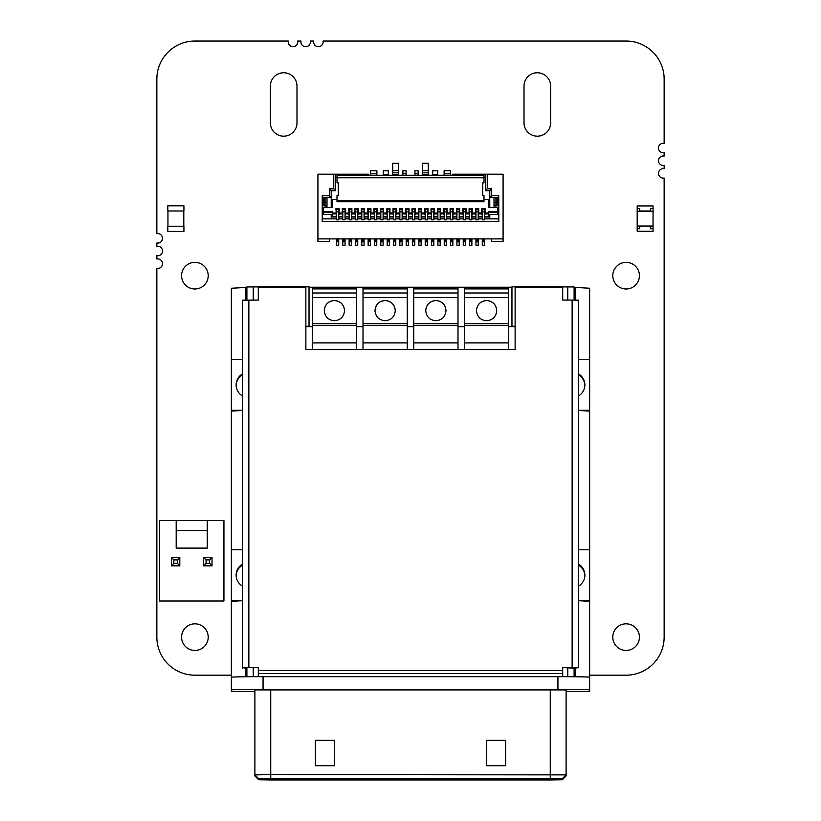<?xml version="1.0" encoding="UTF-8"?>
<svg xmlns="http://www.w3.org/2000/svg" width="821" height="821" viewBox="0 0 821 821"><rect width="100%" height="100%" fill="white"/><g stroke="black" fill="none" stroke-linecap="round" stroke-linejoin="round"><path stroke-width="1.23" d="M206.05 559.891L203.649 557.49L212.013 557.49L212.013 565.731L203.649 565.731L203.649 557.49L212.013 557.49L209.612 559.891L206.05 559.891L206.05 563.329L209.612 563.329L209.612 559.891M206.05 563.329L203.649 565.854L212.013 565.854L209.612 563.329M173.836 559.891L171.435 557.49L179.799 557.49L179.799 565.731L171.435 565.731L171.435 557.49L179.799 557.49L177.398 559.891L173.836 559.891L173.836 563.329L177.398 563.329L177.398 559.891M173.836 563.329L171.435 565.854L179.799 565.854L177.398 563.329M589.642 675.18L626.105 675.18A38.043 38.043 0 0 0 664.148 637.137L664.148 178.065A4.752 4.752 0 0 1 658.493 173.395A4.752 4.752 0 0 1 664.148 168.726L664.148 165.38A4.752 4.752 0 0 1 658.493 160.711A4.752 4.752 0 0 1 664.148 156.041L664.148 152.696A4.752 4.752 0 0 1 658.493 148.026A4.752 4.752 0 0 1 664.148 143.357L664.148 79.093A38.043 38.043 0 0 0 626.105 41.05L323.033 41.05A4.752 4.752 0 0 1 317.901 46.684A4.752 4.752 0 0 1 313.694 41.05L310.348 41.05A4.752 4.752 0 0 1 305.227 46.684A4.752 4.752 0 0 1 301.009 41.05L297.664 41.05A4.752 4.752 0 0 1 292.543 46.684A4.752 4.752 0 0 1 288.325 41.05L194.895 41.05A38.043 38.043 0 0 0 156.852 79.093L156.852 233.657A4.752 4.752 0 0 1 162.507 238.326A4.752 4.752 0 0 1 156.852 242.995L156.852 246.341A4.752 4.752 0 0 1 162.507 251.01A4.752 4.752 0 0 1 156.852 255.68L156.852 259.026A4.752 4.752 0 0 1 162.507 263.695A4.752 4.752 0 0 1 156.852 268.364L156.852 637.137A38.043 38.043 0 0 0 194.895 675.18L231.358 675.18M550.645 122.852L550.645 86.072A13.321 13.321 0 0 0 537.324 72.761A13.321 13.321 0 0 0 524.014 86.072L524.014 122.852A13.321 13.321 0 0 0 537.324 136.173A13.321 13.321 0 0 0 550.645 122.852M296.986 122.852L296.986 86.072A13.321 13.321 0 0 0 283.676 72.761A13.321 13.321 0 0 0 270.355 86.072L270.355 122.852A13.321 13.321 0 0 0 283.676 136.173A13.321 13.321 0 0 0 296.986 122.852M639.426 275.682A13.321 13.321 0 0 0 619.445 264.146A13.321 13.321 0 0 0 619.445 287.206A13.321 13.321 0 0 0 639.426 275.682M208.216 275.682A13.321 13.321 0 0 0 188.235 264.146A13.321 13.321 0 0 0 188.235 287.206A13.321 13.321 0 0 0 208.216 275.682M639.426 637.137A13.321 13.321 0 0 0 619.445 625.602A13.321 13.321 0 0 0 619.445 648.662A13.321 13.321 0 0 0 639.426 637.137M208.216 637.137A13.321 13.321 0 0 0 188.235 625.602A13.321 13.321 0 0 0 188.235 648.662A13.321 13.321 0 0 0 208.216 637.137M159.51 520.452L159.51 600.993L223.938 600.993L223.938 520.452L159.51 520.452M176.187 520.452L176.187 548.1L207.261 548.1L207.261 530.602L176.187 530.602M207.261 520.452L207.261 530.602M258.687 778.677L258.687 779.745L270.735 779.95L550.265 779.95L562.303 779.745L562.313 778.677L258.687 778.677L254.879 774.87L254.879 775.937L258.687 779.745L254.89 775.937M270.735 778.565L264.393 778.677L264.393 779.755L270.735 779.858L270.735 778.565L550.265 778.565L556.607 778.677L556.607 779.755L550.265 779.858L550.265 778.565M270.735 779.858L550.265 779.858M270.735 778.472L270.735 774.603L254.879 774.88L254.879 689.917L566.11 689.917L566.11 774.87L270.735 774.603L270.735 689.64M566.1 775.948L566.11 690.974M334.404 740.357L315.377 740.357L315.377 765.726L334.404 765.726L334.404 740.357M505.623 740.357L486.596 740.357L486.596 765.726L505.623 765.726L505.623 740.357M254.879 774.88L254.879 690.974M566.11 691.549L589.642 691.344L589.642 689.897A31.711 0.554 180 0 0 557.931 689.353L263.059 689.353A31.711 0.554 180 0 0 231.358 689.897L231.358 691.344L254.879 691.549M589.642 689.897L589.642 677.222A31.711 0.554 180 0 0 557.931 676.668L263.059 676.668A31.711 0.554 180 0 0 231.358 677.222L231.358 689.897M242.39 359.577L231.358 359.577L231.358 411.116L242.39 410.469M231.358 359.577L231.358 288.243L246.895 287.422M231.358 678.423L231.358 601.321L242.39 600.685M242.39 549.783L231.358 549.783L231.358 601.321M231.358 549.783L231.358 411.116M245.438 300.096L245.438 287.422M245.438 676.761L245.438 668.181M231.358 410.295L242.39 410.295M575.562 676.761L575.562 668.181M578.61 600.51L589.642 600.51L589.642 549.783L578.61 549.783M578.61 410.295L589.642 410.295L589.642 359.577L578.61 359.577M575.562 300.096L575.562 287.422L589.642 288.243L589.642 359.577M574.105 287.422L575.562 287.422M578.61 373.986A12.684 12.684 180 0 1 578.61 395.876M578.61 564.201A12.684 12.684 180 0 1 578.61 586.091M242.39 586.091A12.684 12.684 180 0 1 242.39 564.201M242.39 395.876A12.684 12.684 180 0 1 242.39 373.986M231.358 600.51L242.39 600.51M246.895 300.086L246.895 286.929L309.035 286.816L309.035 326.255L305.864 326.255M511.955 287.227L309.035 287.227M515.126 326.255L511.955 326.255L511.955 286.816L574.105 286.929L574.105 300.086M589.642 410.295L589.642 549.783M589.642 600.51L589.642 678.423M578.61 410.469L589.642 411.116M578.61 600.685L589.642 601.321M246.895 668.191L242.39 667.678L258.307 667.565L258.307 676.678M253.237 676.699L253.237 667.617L245.561 667.678L246.895 668.13M253.237 667.617L258.307 667.617M574.105 668.13L562.693 667.617M258.307 670.603L562.693 670.603L562.693 667.565L578.61 667.678L574.105 668.191M572.134 667.565L572.134 300.076L562.693 300.076L562.693 287.453M258.307 287.453L258.307 300.076L242.39 300.188L242.39 667.678M246.895 676.74L246.895 667.627M572.134 300.076L578.61 300.188L578.61 667.678M562.693 300.076L562.693 287.391L515.126 287.391L515.126 349.53L508.722 349.53L508.722 287.822L464.46 287.822L464.46 292.994L508.722 292.994M363.005 288.9L407.267 288.9L407.267 287.822L363.005 287.822L363.005 325.301L407.267 325.301L407.267 349.53L508.722 349.53M312.267 288.9L356.53 288.9L356.53 287.822L312.267 287.822L312.267 325.301L356.53 325.301L356.53 349.53L407.267 349.53M258.307 300.076L258.307 287.391L305.864 287.391L305.864 349.53L356.53 349.53M457.995 288.9L413.733 288.9L413.733 287.822L457.995 287.822L457.995 349.53M464.46 292.994L464.46 349.53M413.733 288.9L413.733 349.53M363.005 325.301L363.005 349.53M312.267 325.301L312.267 349.53M496.736 310.636C496.11 304.519 492.733 301.143 486.596 300.537C480.48 301.143 477.104 304.488 476.447 310.584C477.063 316.752 480.439 320.128 486.596 320.744C492.744 320.128 496.13 316.752 496.736 310.615C496.13 304.468 492.744 301.091 486.596 300.486C480.439 301.091 477.063 304.468 476.447 310.615M446.008 310.636C445.382 304.519 442.006 301.143 435.859 300.537C429.752 301.143 426.376 304.488 425.719 310.584C426.335 316.752 429.711 320.128 435.859 320.744C442.016 320.128 445.393 316.752 446.008 310.615C445.393 304.468 442.016 301.091 435.859 300.486C429.711 301.091 426.335 304.468 425.719 310.615M395.281 310.636C394.655 304.519 391.268 301.143 385.131 300.537C379.025 301.143 375.638 304.488 374.992 310.584C375.597 316.752 378.984 320.128 385.131 320.744C391.289 320.128 394.665 316.752 395.281 310.615C394.665 304.468 391.289 301.091 385.131 300.486C378.984 301.091 375.597 304.468 374.992 310.615M344.553 310.636C343.927 304.519 340.541 301.143 334.404 300.537C328.297 301.143 324.911 304.488 324.254 310.584C324.87 316.752 328.256 320.128 334.404 320.744C340.551 320.128 343.937 316.752 344.553 310.615C343.937 304.468 340.551 301.091 334.404 300.486C328.256 301.091 324.87 304.468 324.254 310.615M464.46 288.9L508.722 288.9M407.267 288.9L407.267 325.301M356.53 288.9L356.53 325.301M562.693 670.603L562.693 676.678M258.307 673.589L562.693 673.589M242.39 668.078L242.39 300.599M574.105 676.74L574.105 667.627M508.722 326.666L511.955 326.255M464.46 326.666L457.995 326.666M413.733 326.666L407.267 326.666M363.005 326.666L356.53 326.666M312.267 326.666L309.035 326.255M515.126 326.696L508.722 326.696M464.46 326.696L457.995 326.696M413.733 326.696L407.267 326.696M363.005 326.696L356.53 326.696M312.267 326.696L305.864 326.696M578.61 565.207C582.458 567.629 584.552 571.108 584.87 575.654M578.61 374.94C582.469 377.362 584.562 380.852 584.88 385.408M236.12 575.654C236.448 571.108 238.531 567.629 242.39 565.207M236.12 385.408C236.438 380.852 238.521 377.362 242.39 374.94M334.404 740.532L315.377 740.532M505.623 740.532L486.596 740.532M401.623 778.616L400.976 778.565M419.377 778.616L420.024 778.565M183.925 210.997L183.925 205.794L167.823 205.794L167.823 210.997L183.925 210.997M167.946 210.997L167.946 226.216M183.801 226.216L183.801 210.997M167.823 226.216L183.925 226.216L183.925 231.419L167.823 231.419L167.823 226.216M484 177.788L484 175.253L337.01 175.253L337.01 182.857L338.273 182.857L338.273 195.542L337.01 195.542L337.01 201.74L484 201.74L484 195.542L482.727 195.542L482.727 182.857L484 182.857L484 177.788L337.01 177.788M484 200.488L337.01 200.488M484 199.349L488.495 199.349L488.495 207.528L497.505 207.528L497.505 211.818L488.495 211.818L488.495 216.723L485.078 216.723L484.564 216.056M337.01 199.349L332.505 199.349L332.505 207.528L323.495 207.528L323.495 214.373L332.505 214.332M336.436 216.056L335.933 216.723L332.505 216.723L332.505 211.818L323.495 211.818M336.436 215.595L335.933 208.626L339.227 208.626L339.227 212.988L342.265 212.988L342.265 208.626L345.569 208.626L345.569 212.988L348.607 212.988L348.607 208.626L351.911 208.626L351.911 212.988L354.949 212.988L354.949 208.626L358.254 208.626L358.254 212.988L361.291 212.988L361.291 208.626L364.586 208.626L364.586 212.988L367.634 212.988L367.634 208.626L370.928 208.626L370.928 212.988L373.976 212.988L373.976 208.626L377.27 208.626L377.27 212.988L380.318 212.988L380.318 208.626L383.612 208.626L383.612 212.988L386.66 212.988L386.66 208.626L389.954 208.626L389.954 212.988L393.002 212.988L393.002 208.626L396.297 208.626L396.297 212.988L399.345 212.988L399.345 208.626L402.639 208.626L402.639 212.988L405.687 212.988L405.687 208.626L408.981 208.626L408.981 212.988L412.019 212.988L412.019 208.626L415.323 208.626L415.323 212.988L418.361 212.988L418.361 208.626L421.666 208.626L421.666 212.988L424.703 212.988L424.703 208.626L428.008 208.626L428.008 212.988L431.046 212.988L431.046 208.626L434.34 208.626L434.34 212.988L437.388 212.988L437.388 208.626L440.682 208.626L440.682 212.988L443.73 212.988L443.73 208.626L447.024 208.626L447.024 212.988L450.072 212.988L450.072 208.626L453.366 208.626L453.366 212.988L456.414 212.988L456.414 208.626L459.709 208.626L459.709 212.988L462.757 212.988L462.757 208.626L466.051 208.626L466.051 212.988L469.099 212.988L469.099 208.626L472.393 208.626L472.393 212.988L475.441 212.988L475.441 208.626L478.735 208.626L478.735 212.988L481.773 212.988L481.773 208.626L485.078 208.626L485.078 212.988L488.495 212.988M484.564 215.595L485.078 212.988M342.778 216.056L342.265 216.723L339.227 216.723L338.714 216.056M349.12 216.056L348.607 216.723L345.569 216.723L345.056 216.056M355.462 216.056L354.949 216.723L351.911 216.723L351.398 216.056M361.804 216.056L361.291 216.723L358.254 216.723L357.74 216.056M368.136 216.056L367.634 216.723L364.586 216.723L364.083 216.056M374.479 216.056L373.976 216.723L370.928 216.723L370.425 216.056M380.821 216.056L380.318 216.723L377.27 216.723L376.767 216.056M387.163 216.056L386.66 216.723L383.612 216.723L383.109 216.056M393.505 216.056L393.002 216.723L389.954 216.723L389.452 216.056M399.848 216.056L399.345 216.723L396.297 216.723L395.794 216.056M406.19 216.056L405.687 216.723L402.639 216.723L402.126 216.056M412.532 216.056L412.019 216.723L408.981 216.723L408.468 216.056M418.874 216.056L418.361 216.723L415.323 216.723L414.81 216.056M425.216 216.056L424.703 216.723L421.666 216.723L421.152 216.056M431.559 216.056L431.046 216.723L428.008 216.723L427.495 216.056M437.901 216.056L437.388 216.723L434.34 216.723L433.837 216.056M444.233 216.056L443.73 216.723L440.682 216.723L440.179 216.056M450.575 216.056L450.072 216.723L447.024 216.723L446.521 216.056M456.917 216.056L456.414 216.723L453.366 216.723L452.864 216.056M463.26 216.056L462.757 216.723L459.709 216.723L459.206 216.056M469.602 216.056L469.099 216.723L466.051 216.723L465.548 216.056M475.944 216.056L475.441 216.723L472.393 216.723L471.88 216.056M482.286 216.056L481.773 216.723L478.735 216.723L478.222 216.056M482.286 215.595L481.773 212.988M478.222 215.595L478.735 212.988M475.944 215.595L475.441 212.988M471.88 215.595L472.393 212.988M469.602 215.595L469.099 212.988M465.548 215.595L466.051 212.988M463.26 215.595L462.757 212.988M459.206 215.595L459.709 212.988M456.917 215.595L456.414 212.988M452.864 215.595L453.366 212.988M450.575 215.595L450.072 212.988M446.521 215.595L447.024 212.988M444.233 215.595L443.73 212.988M440.179 215.595L440.682 212.988M437.901 215.595L437.388 212.988M433.837 215.595L434.34 212.988M431.559 215.595L431.046 212.988M427.495 215.595L428.008 212.988M425.216 215.595L424.703 212.988M421.152 215.595L421.666 212.988M418.874 215.595L418.361 212.988M414.81 215.595L415.323 212.988M412.532 215.595L412.019 212.988M408.468 215.595L408.981 212.988M406.19 215.595L405.687 212.988M402.126 215.595L402.639 212.988M399.848 215.595L399.345 212.988M395.794 215.595L396.297 212.988M393.505 215.595L393.002 212.988M389.452 215.595L389.954 212.988M387.163 215.595L386.66 212.988M383.109 215.595L383.612 212.988M380.821 215.595L380.318 212.988M376.767 215.595L377.27 212.988M374.479 215.595L373.976 212.988M370.425 215.595L370.928 212.988M368.136 215.595L367.634 212.988M364.083 215.595L364.586 212.988M361.804 215.595L361.291 212.988M357.74 215.595L358.254 212.988M355.462 215.595L354.949 212.988M351.398 215.595L351.911 212.988M349.12 215.595L348.607 212.988M345.056 215.595L345.569 212.988M342.778 215.595L342.265 212.988M338.714 215.595L339.227 212.988M484.564 239.917L484.564 238.901L482.286 238.901L482.286 239.917L484.564 239.917L482.286 239.917L482.286 240.543L484.564 240.543L484.564 239.917L482.286 239.917M484.564 241.815L484.564 240.543L482.286 240.543L482.286 241.815L484.564 241.815L484.564 245.243L482.286 245.243L482.286 241.815M484.564 211.88L484.564 209.601L482.286 209.601L482.286 219.823L484.564 219.823L484.564 211.88L482.286 211.88M480.254 175.253L480.254 174.216L503.088 174.216L503.088 238.901L491.666 238.901L491.666 241.436L503.088 241.436L503.088 238.901L317.922 238.901L317.922 174.216L335.676 174.216L335.676 190.708L331.232 190.708L331.232 197.676L329.334 195.778L329.334 188.799L331.232 190.708M329.334 238.901L317.922 238.901L317.922 241.436L329.334 241.436L329.334 238.901M338.714 238.901L336.436 238.901L336.436 245.243L338.714 245.243L338.714 239.917L336.436 239.917L338.714 239.917L338.714 238.901M345.056 238.901L342.778 238.901L342.778 245.243L345.056 245.243L345.056 239.917L342.778 239.917L345.056 239.917L345.056 238.901M351.398 238.901L349.12 238.901L349.12 245.243L351.398 245.243L351.398 239.917L349.12 239.917L351.398 239.917L351.398 238.901M357.74 238.901L355.462 238.901L355.462 245.243L357.74 245.243L357.74 239.917L355.462 239.917L357.74 239.917L357.74 238.901M364.083 238.901L361.804 238.901L361.804 245.243L364.083 245.243L364.083 239.917L361.804 239.917L364.083 239.917L364.083 238.901M370.425 238.901L368.136 238.901L368.136 245.243L370.425 245.243L370.425 239.917L368.136 239.917L370.425 239.917L370.425 238.901M376.767 238.901L374.479 238.901L374.479 245.243L376.767 245.243L376.767 239.917L374.479 239.917L376.767 239.917L376.767 238.901M383.109 238.901L380.821 238.901L380.821 245.243L383.109 245.243L383.109 239.917L380.821 239.917L383.109 239.917L383.109 238.901M389.452 238.901L387.163 238.901L387.163 245.243L389.452 245.243L389.452 239.917L387.163 239.917L389.452 239.917L389.452 238.901M395.794 238.901L393.505 238.901L393.505 245.243L395.794 245.243L395.794 239.917L393.505 239.917L395.794 239.917L395.794 238.901M402.126 238.901L399.848 238.901L399.848 245.243L402.126 245.243L402.126 239.917L399.848 239.917L402.126 239.917L402.126 238.901M408.468 238.901L406.19 238.901L406.19 245.243L408.468 245.243L408.468 239.917L406.19 239.917L408.468 239.917L408.468 238.901M414.81 238.901L412.532 238.901L412.532 245.243L414.81 245.243L414.81 239.917L412.532 239.917L414.81 239.917L414.81 238.901M421.152 238.901L418.874 238.901L418.874 245.243L421.152 245.243L421.152 239.917L418.874 239.917L421.152 239.917L421.152 238.901M427.495 238.901L425.216 238.901L425.216 245.243L427.495 245.243L427.495 239.917L425.216 239.917L427.495 239.917L427.495 238.901M433.837 238.901L431.559 238.901L431.559 245.243L433.837 245.243L433.837 239.917L431.559 239.917L433.837 239.917L433.837 238.901M440.179 238.901L437.901 238.901L437.901 245.243L440.179 245.243L440.179 239.917L437.901 239.917L440.179 239.917L440.179 238.901M446.521 238.901L444.233 238.901L444.233 245.243L446.521 245.243L446.521 239.917L444.233 239.917L446.521 239.917L446.521 238.901M452.864 238.901L450.575 238.901L450.575 245.243L452.864 245.243L452.864 239.917L450.575 239.917L452.864 239.917L452.864 238.901M459.206 238.901L456.917 238.901L456.917 245.243L459.206 245.243L459.206 239.917L456.917 239.917L459.206 239.917L459.206 238.901M465.548 238.901L463.26 238.901L463.26 245.243L465.548 245.243L465.548 239.917L463.26 239.917L465.548 239.917L465.548 238.901M471.88 238.901L469.602 238.901L469.602 245.243L471.88 245.243L471.88 239.917L469.602 239.917L471.88 239.917L471.88 238.901M478.222 238.901L475.944 238.901L475.944 245.243L478.222 245.243L478.222 239.917L475.944 239.917L478.222 239.917L478.222 238.901M337.01 177.387L335.676 177.387M336.436 216.96L331.232 216.96M342.778 216.96L338.714 216.96M349.12 216.96L345.056 216.96M355.462 216.96L351.398 216.96M361.804 216.96L357.74 216.96M368.136 216.96L364.083 216.96M374.479 216.96L370.425 216.96M380.821 216.96L376.767 216.96M387.163 216.96L383.109 216.96M393.505 216.96L389.452 216.96M399.848 216.96L395.794 216.96M406.19 216.96L402.126 216.96M412.532 216.96L408.468 216.96M418.874 216.96L414.81 216.96M425.216 216.96L421.152 216.96M431.559 216.96L427.495 216.96M437.901 216.96L433.837 216.96M444.233 216.96L440.179 216.96M450.575 216.96L446.521 216.96M456.917 216.96L452.864 216.96M463.26 216.96L459.206 216.96M469.602 216.96L465.548 216.96M475.944 216.96L471.88 216.96M482.286 216.96L478.222 216.96M489.768 216.96L484.564 216.96M485.324 177.387L484 177.387M370.548 175.253L370.548 170.789L376.89 170.789L376.89 175.253M444.11 175.253L444.11 170.789L450.452 170.789L450.452 175.253A1.016 1.016 -0 0 1 450.452 175.099M392.664 175.253A1.016 1.016 -0 0 0 392.746 174.852L392.746 163.307L398.452 163.307L398.452 174.852A1.016 1.016 -0 0 0 398.534 175.253M422.466 175.253A1.016 1.016 -0 0 0 422.548 174.852L422.548 163.307L428.254 163.307L428.254 174.852A1.016 1.016 -0 0 0 428.336 175.253M368.65 175.253L368.65 174.216L335.676 174.216M340.746 174.216L340.746 175.253M480.254 174.216L452.484 174.216L452.35 175.253M456.158 174.216L456.158 175.253M364.842 174.216L364.842 175.253M331.232 218.858L331.232 214.373M331.232 207.528L331.232 197.676L322.232 197.676L331.232 197.676M487.233 174.216L487.233 188.799L491.666 188.799L491.666 195.778L498.768 195.778L498.768 221.721L322.232 221.721L322.232 195.778L329.334 195.778M325.075 214.373L326.994 214.373M326.994 207.528L326.994 197.676M491.666 188.799L489.768 190.708L489.768 197.676L494.006 197.676L494.006 207.528M494.006 214.373L495.935 214.373M494.006 197.676L495.935 197.676L495.935 207.528M333.767 174.216L333.767 188.799L329.334 188.799M491.666 195.778L489.768 197.676L498.768 197.676L497.187 197.676L497.187 205.291L498.768 205.291L497.187 205.291M323.813 205.291L322.232 205.291L323.813 205.291L323.813 197.676M489.768 197.676L489.768 207.528M489.768 214.373L494.006 214.548M495.935 197.676L497.187 197.676M495.935 214.548L498.768 214.548M489.768 214.548L489.768 218.858M494.006 205.414L495.935 205.414M494.006 202.335L495.935 202.335M498.768 218.858L484.564 218.858M336.436 218.858L322.232 218.858M342.778 218.858L338.714 218.858M349.12 218.858L345.056 218.858M355.462 218.858L351.398 218.858M361.804 218.858L357.74 218.858M368.136 218.858L364.083 218.858M374.479 218.858L370.425 218.858M380.821 218.858L376.767 218.858M387.163 218.858L383.109 218.858M393.505 218.858L389.452 218.858M399.848 218.858L395.794 218.858M406.19 218.858L402.126 218.858M412.532 218.858L408.468 218.858M418.874 218.858L414.81 218.858M425.216 218.858L421.152 218.858M431.559 218.858L427.495 218.858M437.901 218.858L433.837 218.858M444.233 218.858L440.179 218.858M450.575 218.858L446.521 218.858M456.917 218.858L452.864 218.858M463.26 218.858L459.206 218.858M469.602 218.858L465.548 218.858M475.944 218.858L471.88 218.858M482.286 218.858L478.222 218.858M482.286 213.645L481.773 213.645M485.078 214.24L484.564 214.24M482.286 214.24L481.773 214.24M485.078 213.645L484.564 213.645M326.994 205.414L325.075 205.414L325.075 197.676M325.075 207.528L325.075 205.414M325.075 214.548L322.232 214.548M331.232 214.548L326.994 214.548M326.994 202.335L325.075 202.335M478.222 211.88L478.222 219.823L475.944 219.823L475.944 209.601L478.222 209.601L478.222 211.88L475.944 211.88M471.88 211.88L471.88 219.823L469.602 219.823L469.602 209.601L471.88 209.601L471.88 211.88L469.602 211.88M465.548 211.88L465.548 219.823L463.26 219.823L463.26 209.601L465.548 209.601L465.548 211.88L463.26 211.88M459.206 211.88L459.206 219.823L456.917 219.823L456.917 209.601L459.206 209.601L459.206 211.88L456.917 211.88M452.864 211.88L452.864 219.823L450.575 219.823L450.575 209.601L452.864 209.601L452.864 211.88L450.575 211.88M446.521 211.88L446.521 219.823L444.233 219.823L444.233 209.601L446.521 209.601L446.521 211.88L444.233 211.88M440.179 211.88L440.179 219.823L437.901 219.823L437.901 209.601L440.179 209.601L440.179 211.88L437.901 211.88M433.837 211.88L433.837 219.823L431.559 219.823L431.559 209.601L433.837 209.601L433.837 211.88L431.559 211.88M427.495 211.88L427.495 219.823L425.216 219.823L425.216 209.601L427.495 209.601L427.495 211.88L425.216 211.88M421.152 211.88L421.152 219.823L418.874 219.823L418.874 209.601L421.152 209.601L421.152 211.88L418.874 211.88M414.81 211.88L414.81 219.823L412.532 219.823L412.532 209.601L414.81 209.601L414.81 211.88L412.532 211.88M408.468 211.88L408.468 219.823L406.19 219.823L406.19 209.601L408.468 209.601L408.468 211.88L406.19 211.88M402.126 211.88L402.126 219.823L399.848 219.823L399.848 209.601L402.126 209.601L402.126 211.88L399.848 211.88M395.794 211.88L395.794 219.823L393.505 219.823L393.505 209.601L395.794 209.601L395.794 211.88L393.505 211.88M389.452 211.88L389.452 219.823L387.163 219.823L387.163 209.601L389.452 209.601L389.452 211.88L387.163 211.88M383.109 211.88L383.109 219.823L380.821 219.823L380.821 209.601L383.109 209.601L383.109 211.88L380.821 211.88M376.767 211.88L376.767 219.823L374.479 219.823L374.479 209.601L376.767 209.601L376.767 211.88L374.479 211.88M370.425 211.88L370.425 219.823L368.136 219.823L368.136 209.601L370.425 209.601L370.425 211.88L368.136 211.88M364.083 211.88L364.083 219.823L361.804 219.823L361.804 209.601L364.083 209.601L364.083 211.88L361.804 211.88M357.74 211.88L357.74 219.823L355.462 219.823L355.462 209.601L357.74 209.601L357.74 211.88L355.462 211.88M351.398 211.88L351.398 219.823L349.12 219.823L349.12 209.601L351.398 209.601L351.398 211.88L349.12 211.88M345.056 211.88L345.056 219.823L342.778 219.823L342.778 209.601L345.056 209.601L345.056 211.88L342.778 211.88M338.714 211.88L338.714 219.823L336.436 219.823L336.436 209.601L338.714 209.601L338.714 211.88L336.436 211.88M338.714 241.815L336.436 241.815M338.714 240.543L336.436 240.543L338.714 240.543M345.056 241.815L342.778 241.815M345.056 240.543L342.778 240.543L345.056 240.543M345.569 209.878L345.056 209.878M342.778 209.878L342.265 209.878M345.569 214.24L345.056 214.24M342.778 214.24L342.265 214.24M342.778 213.645L342.265 213.645M345.569 213.645L345.056 213.645M351.398 241.815L349.12 241.815M351.398 240.543L349.12 240.543L351.398 240.543M351.911 209.878L351.398 209.878M349.12 209.878L348.607 209.878M351.911 214.24L351.398 214.24M349.12 214.24L348.607 214.24M349.12 213.645L348.607 213.645M351.911 213.645L351.398 213.645M357.74 241.815L355.462 241.815M357.74 240.543L355.462 240.543L357.74 240.543M358.254 209.878L357.74 209.878M355.462 209.878L354.949 209.878M358.254 214.24L357.74 214.24M355.462 214.24L354.949 214.24M355.462 213.645L354.949 213.645M358.254 213.645L357.74 213.645M364.083 241.815L361.804 241.815M364.083 240.543L361.804 240.543L364.083 240.543M361.804 209.878L361.291 209.878M361.804 214.24L361.291 214.24M361.804 213.645L361.291 213.645M370.425 241.815L368.136 241.815M370.425 240.543L368.136 240.543L370.425 240.543M376.767 241.815L374.479 241.815M376.767 240.543L374.479 240.543L376.767 240.543M383.109 241.815L380.821 241.815M383.109 240.543L380.821 240.543L383.109 240.543M389.452 241.815L387.163 241.815M389.452 240.543L387.163 240.543L389.452 240.543M395.794 241.815L393.505 241.815M395.794 240.543L393.505 240.543L395.794 240.543M402.126 241.815L399.848 241.815M402.126 240.543L399.848 240.543L402.126 240.543M402.639 209.878L402.126 209.878M402.639 214.24L402.126 214.24M402.639 213.645L402.126 213.645M408.468 241.815L406.19 241.815M408.468 240.543L406.19 240.543L408.468 240.543M408.981 209.878L408.468 209.878M408.981 214.24L408.468 214.24M408.981 213.645L408.468 213.645M414.81 241.815L412.532 241.815M414.81 240.543L412.532 240.543L414.81 240.543M415.323 209.878L414.81 209.878M412.532 209.878L412.019 209.878M415.323 214.24L414.81 214.24M412.532 214.24L412.019 214.24M412.532 213.645L412.019 213.645M415.323 213.645L414.81 213.645M421.152 241.815L418.874 241.815M421.152 240.543L418.874 240.543L421.152 240.543M421.666 209.878L421.152 209.878M418.874 209.878L418.361 209.878M421.666 214.24L421.152 214.24M418.874 214.24L418.361 214.24M418.874 213.645L418.361 213.645M421.666 213.645L421.152 213.645M427.495 241.815L425.216 241.815M427.495 240.543L425.216 240.543L427.495 240.543M428.008 209.878L427.495 209.878M425.216 209.878L424.703 209.878M428.008 214.24L427.495 214.24M425.216 214.24L424.703 214.24M425.216 213.645L424.703 213.645M428.008 213.645L427.495 213.645M433.837 241.815L431.559 241.815M433.837 240.543L431.559 240.543L433.837 240.543M431.559 209.878L431.046 209.878M431.559 214.24L431.046 214.24M431.559 213.645L431.046 213.645M440.179 241.815L437.901 241.815M440.179 240.543L437.901 240.543L440.179 240.543M437.901 209.878L437.388 209.878M437.901 214.24L437.388 214.24M437.901 213.645L437.388 213.645M446.521 241.815L444.233 241.815M446.521 240.543L444.233 240.543L446.521 240.543M452.864 241.815L450.575 241.815M452.864 240.543L450.575 240.543L452.864 240.543M459.206 241.815L456.917 241.815M459.206 240.543L456.917 240.543L459.206 240.543M465.548 241.815L463.26 241.815M465.548 240.543L463.26 240.543L465.548 240.543M471.88 241.815L469.602 241.815M471.88 240.543L469.602 240.543L471.88 240.543M472.393 209.878L471.88 209.878M472.393 214.24L471.88 214.24M472.393 213.645L471.88 213.645M478.222 241.815L475.944 241.815M478.222 240.543L475.944 240.543L478.222 240.543M478.735 209.878L478.222 209.878M478.735 214.24L478.222 214.24M478.735 213.645L478.222 213.645M339.227 209.878L338.714 209.878M339.227 214.24L338.714 214.24M339.227 213.645L338.714 213.645M497.505 211.818L497.505 214.373L488.495 214.332M485.078 209.878L484.564 209.878M482.286 209.878L481.773 209.878M485.324 174.216L485.324 190.708L487.233 188.799M489.768 190.708L485.324 190.708M333.767 188.799L335.676 190.708M383.233 175.253L383.233 170.789L388.302 170.789L388.302 175.253M402.895 175.253L402.895 170.789L406.067 170.789L406.067 175.253M418.115 175.253L418.115 170.789L414.944 170.789L414.944 173.785L418.115 173.785M414.944 175.253L414.944 173.785M432.698 175.253L432.698 170.789L437.767 170.789L437.767 175.253M653.054 228.751L653.064 205.927L637.188 205.927L637.188 231.286L653.064 231.286L653.064 228.751L650.53 228.751L650.53 226.216L639.723 226.216L639.723 228.751L637.188 228.751M637.219 226.001L653.044 226.206L653.044 211.213L637.219 211.213L637.219 226.001L653.044 226.001M653.044 211.213L637.219 211.213M653.064 208.462L650.53 208.462L650.53 210.997L639.723 210.997L639.723 208.462L637.188 208.462M562.313 779.745L566.11 775.937L562.303 779.745M562.313 778.677L566.11 774.87M550.265 778.472L550.265 689.64M263.059 689.353L263.059 676.668M567.763 676.699L567.763 667.617M567.763 300.076L567.763 286.816M253.237 300.076L253.237 286.816M248.855 667.565L248.855 300.076M464.46 342.891L508.722 342.891M413.733 342.891L457.995 342.891M363.005 342.891L407.267 342.891M312.267 342.891L356.53 342.891M413.733 292.994L457.995 292.994M363.005 292.994L407.267 292.994M312.267 292.994L356.53 292.994M464.46 297.582L508.722 297.582M413.733 297.582L457.995 297.582M363.005 297.582L407.267 297.582M312.267 297.582L356.53 297.582M464.46 323.525L508.722 323.525M413.733 323.525L457.995 323.525M363.005 323.525L407.267 323.525M312.267 323.525L356.53 323.525M464.46 325.301L508.722 325.301M413.733 325.301L457.995 325.301M557.931 689.353L557.931 676.668M484 175.253L337.01 175.253M332.505 212.988L335.933 212.988M488.495 213.942L485.078 213.942M481.773 213.942L478.735 213.942M475.441 213.942L472.393 213.942M469.099 213.942L466.051 213.942M462.757 213.942L459.709 213.942M456.414 213.942L453.366 213.942M450.072 213.942L447.024 213.942M443.73 213.942L440.682 213.942M437.388 213.942L434.34 213.942M431.046 213.942L428.008 213.942M424.703 213.942L421.666 213.942M418.361 213.942L415.323 213.942M412.019 213.942L408.981 213.942M405.687 213.942L402.639 213.942M399.345 213.942L396.297 213.942M393.002 213.942L389.954 213.942M386.66 213.942L383.612 213.942M380.318 213.942L377.27 213.942M373.976 213.942L370.928 213.942M367.634 213.942L364.586 213.942M361.291 213.942L358.254 213.942M354.949 213.942L351.911 213.942M348.607 213.942L345.569 213.942M342.265 213.942L339.227 213.942M335.933 213.942L332.505 213.942M485.078 213.296L484.564 213.296M482.286 213.296L481.773 213.296M444.11 173.785L450.452 173.785M392.746 174.534L398.452 174.534M422.548 174.534L428.254 174.534M370.548 173.785L376.89 173.785M332.505 212.526L323.495 212.526M345.569 213.296L345.056 213.296M342.778 213.296L342.265 213.296M351.911 213.296L351.398 213.296M349.12 213.296L348.607 213.296M358.254 213.296L357.74 213.296M355.462 213.296L354.949 213.296M361.804 213.296L361.291 213.296M402.639 213.296L402.126 213.296M408.981 213.296L408.468 213.296M415.323 213.296L414.81 213.296M412.532 213.296L412.019 213.296M421.666 213.296L421.152 213.296M418.874 213.296L418.361 213.296M428.008 213.296L427.495 213.296M425.216 213.296L424.703 213.296M431.559 213.296L431.046 213.296M437.901 213.296L437.388 213.296M472.393 213.296L471.88 213.296M478.735 213.296L478.222 213.296M339.227 213.296L338.714 213.296M488.495 212.526L497.505 212.526M383.233 174.596L388.302 174.596M392.746 172.821L398.452 172.821M392.746 170.604L398.452 170.604M402.895 173.785L406.067 173.785M422.548 172.821L428.254 172.821M422.548 170.604L428.254 170.604M432.698 174.596L437.767 174.596M401.551 778.616L419.439 778.616M335.933 216.723L332.505 216.723M342.265 216.723L339.227 216.723M348.607 216.723L345.569 216.723M354.949 216.723L351.911 216.723M361.291 216.723L358.254 216.723M367.634 216.723L364.586 216.723M373.976 216.723L370.928 216.723M380.318 216.723L377.27 216.723M386.66 216.723L383.612 216.723M393.002 216.723L389.954 216.723M399.345 216.723L396.297 216.723M405.687 216.723L402.639 216.723M412.019 216.723L408.981 216.723M418.361 216.723L415.323 216.723M424.703 216.723L421.666 216.723M431.046 216.723L428.008 216.723M437.388 216.723L434.34 216.723M443.73 216.723L440.682 216.723M450.072 216.723L447.024 216.723M456.414 216.723L453.366 216.723M462.757 216.723L459.709 216.723M469.099 216.723L466.051 216.723M475.441 216.723L472.393 216.723M488.495 216.723L485.078 216.723M481.773 216.723L478.735 216.723M485.078 211.397L484.564 211.397M482.286 211.397L481.773 211.397M332.505 214.373L323.495 214.373M345.569 211.397L345.056 211.397M342.778 211.397L342.265 211.397M351.911 211.397L351.398 211.397M349.12 211.397L348.607 211.397M358.254 211.397L357.74 211.397M355.462 211.397L354.949 211.397M361.804 211.397L361.291 211.397M402.639 211.397L402.126 211.397M408.981 211.397L408.468 211.397M415.323 211.397L414.81 211.397M412.532 211.397L412.019 211.397M421.666 211.397L421.152 211.397M418.874 211.397L418.361 211.397M428.008 211.397L427.495 211.397M425.216 211.397L424.703 211.397M431.559 211.397L431.046 211.397M437.901 211.397L437.388 211.397M472.393 211.397L471.88 211.397M478.735 211.397L478.222 211.397M339.227 211.397L338.714 211.397M488.495 214.373L497.505 214.373"/></g></svg>
